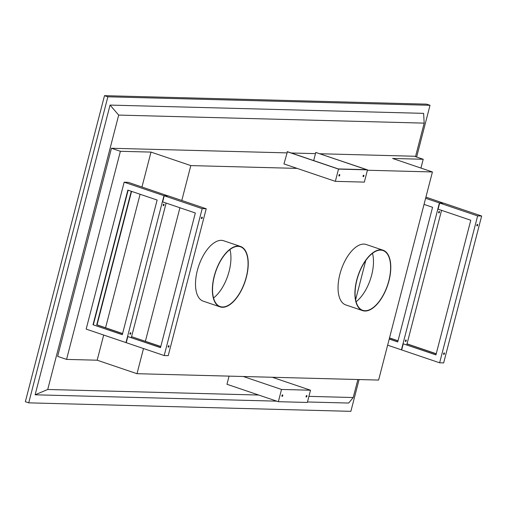 <?xml version="1.0" encoding="UTF-8"?>
<svg xmlns="http://www.w3.org/2000/svg" width="507" height="507" viewBox="0 0 507 507"><rect width="100%" height="100%" fill="white"/><g stroke="black" fill="none" stroke-linecap="round" stroke-linejoin="round"><path stroke-width="0.76" d="M416.634 157.037L430.018 105.291L426.641 104.15L104.499 95.665L25.35 401.709L28.722 402.85L350.869 411.335L359.089 379.553M104.499 95.665L107.871 96.805L28.722 402.85M430.018 105.291L107.871 96.805M357.879 379.521L353.221 397.526L348.683 403.052L307.47 401.969M276.765 401.157L35.135 394.795L110.057 105.088L423.605 113.353L424.188 123.131L415.512 156.657M35.135 394.795L47.728 389.484L118.695 115.083L424.188 123.131M353.221 397.526L308.921 396.36M258.709 395.035L47.728 389.484M110.057 105.088L118.695 115.083M120.393 151.289L66.575 359.4L57.64 356.37L111.458 148.259L120.393 151.289L150.997 152.094L190.816 165.593L297.127 168.394L283.952 163.926L287.437 151.694L338.302 168.932L366.65 169.68L315.785 152.442L313.681 160.586M367.398 170.244L432.427 171.955L392.608 158.463L423.212 159.268L414.276 156.238L319.961 153.754M315.474 153.634L291.291 153M286.804 152.88L111.458 148.259M297.127 168.394L335.336 181.348L364.33 182.108L367.499 169.864L315.785 152.442M66.575 359.4L97.179 360.204L136.998 373.703L378.609 380.066L432.427 171.955M136.998 373.703L143.506 348.537M145.389 341.262L179.915 207.756M181.798 200.48L190.816 165.593M240.54 246.472L223.669 240.755A31.884 15.565 108.7 0 0 197.331 270.529A31.884 15.565 108.7 0 0 203.199 301.145L220.07 306.868A31.884 15.565 108.7 0 0 246.408 277.095A31.884 15.565 108.7 0 0 240.54 246.472A31.884 15.565 108.7 0 0 214.195 276.245A31.884 15.565 108.7 0 0 220.07 306.868M383.089 250.23L366.219 244.507A31.884 15.565 108.7 0 0 339.88 274.281A31.884 15.565 108.7 0 0 345.749 304.903L362.619 310.62A31.884 15.565 108.7 0 0 388.958 280.846A31.884 15.565 108.7 0 0 383.089 250.23A31.884 15.565 108.7 0 0 356.744 279.997A31.884 15.565 108.7 0 0 362.619 310.62M388.799 280.846A31.567 15.413 108.7 0 0 382.988 250.528A31.567 15.413 108.7 0 0 356.909 280.003A31.567 15.413 108.7 0 0 362.72 310.316A31.567 15.413 108.7 0 0 388.799 280.846M356.085 301.728A31.567 15.413 108.7 0 0 371.669 275.035A31.567 15.413 108.7 0 0 372.493 253.316M213.536 297.97A31.567 15.413 108.7 0 0 229.12 271.283A31.567 15.413 108.7 0 0 229.944 249.558M355.629 299.719L365.769 260.49M214.36 276.245A31.567 15.413 108.7 0 0 220.171 306.564A31.567 15.413 108.7 0 0 246.25 277.088A31.567 15.413 108.7 0 0 240.438 246.776A31.567 15.413 108.7 0 0 214.36 276.245M272.297 377.265L310.512 390.219L307.343 402.457L278.349 401.696L226.965 384.281L229.069 376.124M310.512 390.219L281.518 389.452L243.303 376.505M281.518 389.452L278.349 401.696M306.71 395.511A0.799 0.387 -71.3 0 1 306.767 395.517A0.799 0.387 -71.3 0 1 306.9 396.341A0.799 0.387 -71.3 0 1 306.31 397.038A0.799 0.387 -71.3 0 1 306.253 397.032A0.799 0.387 -71.3 0 1 306.127 396.208A0.799 0.387 -71.3 0 1 306.71 395.511M282.551 394.871A0.799 0.387 -71.3 0 1 282.608 394.883A0.799 0.387 -71.3 0 1 282.735 395.707A0.799 0.387 -71.3 0 1 282.152 396.404A0.799 0.387 -71.3 0 1 282.095 396.392A0.799 0.387 -71.3 0 1 281.962 395.568A0.799 0.387 -71.3 0 1 282.551 394.871M306.424 395.656A0.799 0.387 -71.3 0 1 306.07 396.715M282.266 395.023A0.799 0.387 -71.3 0 1 281.911 396.075M420.937 168.064L423.212 159.268M407.007 343.923L441.553 210.335M443.416 203.142L425.918 197.122M389.509 337.903L398.033 340.793M389.484 337.992L398.008 340.881M438.606 212.629A0.799 0.387 108.7 0 0 438.923 212.021A0.799 0.387 108.7 0 0 438.967 211.571M405.366 341.167A0.799 0.387 108.7 0 0 405.682 340.558A0.799 0.387 108.7 0 0 405.72 340.108M389.237 338.968L397.754 341.857M389.211 339.056L397.729 341.946L432.56 207.287L424.036 204.397M387.627 345.178L401.417 349.855L439.411 202.952L425.62 198.281M443.435 203.06L439.411 202.952M439.455 212.199A0.799 0.387 108.7 0 0 439.303 211.432A0.799 0.387 108.7 0 0 438.65 212.18A0.799 0.387 108.7 0 0 438.796 212.94A0.799 0.387 108.7 0 0 439.455 212.199M406.208 340.736A0.799 0.387 108.7 0 0 406.063 339.969A0.799 0.387 108.7 0 0 405.404 340.717A0.799 0.387 108.7 0 0 405.549 341.484A0.799 0.387 108.7 0 0 406.208 340.736M97.179 360.204L103.688 335.038M105.57 327.763L140.09 194.263M141.973 186.982L150.997 152.094M124.158 182.203L163.976 195.696L125.983 342.599L86.165 329.1L124.158 182.203L128.182 182.311L167.982 195.886M157.126 200.031L127.846 190.106L93.022 324.765L122.301 334.69L157.126 200.031M93.022 324.765L122.32 334.601M128.144 190.207L93.339 324.778M163.172 205.373A0.799 0.387 108.7 0 0 163.488 204.765A0.799 0.387 108.7 0 0 163.533 204.315M129.931 333.91A0.799 0.387 108.7 0 0 130.248 333.302A0.799 0.387 108.7 0 0 130.286 332.852M131.275 191.272L96.723 324.867L122.574 333.625M131.573 336.667L166.119 203.085M131.573 191.373L97.046 324.873L122.599 333.536M97.046 324.873L96.723 324.867M163.976 195.696L168.001 195.803M164.021 204.942A0.799 0.387 108.7 0 0 163.869 204.175A0.799 0.387 108.7 0 0 163.216 204.923A0.799 0.387 108.7 0 0 163.362 205.69A0.799 0.387 108.7 0 0 164.021 204.942M130.774 333.479A0.799 0.387 108.7 0 0 130.629 332.719A0.799 0.387 108.7 0 0 129.969 333.46A0.799 0.387 108.7 0 0 130.115 334.227A0.799 0.387 108.7 0 0 130.774 333.479M335.336 181.348L338.505 169.104L287.114 151.688M338.505 169.104L367.499 169.864M363.297 176.69A0.799 0.387 108.7 0 0 363.887 175.992A0.799 0.387 108.7 0 0 363.753 175.168A0.799 0.387 108.7 0 0 363.696 175.156A0.799 0.387 108.7 0 0 363.113 175.853A0.799 0.387 108.7 0 0 363.24 176.677A0.799 0.387 108.7 0 0 363.297 176.69M339.139 176.049A0.799 0.387 108.7 0 0 339.722 175.352A0.799 0.387 108.7 0 0 339.595 174.535A0.799 0.387 108.7 0 0 339.538 174.522A0.799 0.387 108.7 0 0 338.949 175.219A0.799 0.387 108.7 0 0 339.082 176.043A0.799 0.387 108.7 0 0 339.139 176.049M363.056 176.36A0.799 0.387 108.7 0 0 363.411 175.308M338.891 175.726A0.799 0.387 108.7 0 0 339.253 174.668M164.198 355.553L126.249 342.688L127.834 336.566L160.51 347.644L195.334 212.984L162.658 201.906L164.243 195.784L168.267 195.892L206.216 208.757L168.223 355.654L164.198 355.553L202.192 208.65L164.243 195.784M127.834 336.566L160.535 347.548M160.808 346.484L131.535 336.667L160.789 346.579M131.288 337.637L131.535 336.667M202.192 208.65L206.216 208.757M202.23 217.896A0.799 0.387 108.7 0 0 202.084 217.129A0.799 0.387 108.7 0 0 201.425 217.871A0.799 0.387 108.7 0 0 201.571 218.637A0.799 0.387 108.7 0 0 202.23 217.896M168.989 346.433A0.799 0.387 108.7 0 0 168.844 345.666A0.799 0.387 108.7 0 0 168.185 346.414A0.799 0.387 108.7 0 0 168.33 347.175A0.799 0.387 108.7 0 0 168.989 346.433M201.387 218.321A0.799 0.387 108.7 0 0 201.704 217.718A0.799 0.387 108.7 0 0 201.742 217.269M168.147 346.858A0.799 0.387 108.7 0 0 168.463 346.256A0.799 0.387 108.7 0 0 168.501 345.806M403.268 343.822L401.683 349.944L439.632 362.803L443.657 362.911L481.65 216.014L443.701 203.149L439.677 203.041L438.092 209.163L470.769 220.241L435.944 354.9L403.268 343.822L435.969 354.805M406.722 344.893L407.292 343.93L436.242 353.74M439.632 362.803L477.626 215.906L439.677 203.041M406.969 343.923L436.223 353.835M476.821 225.577A0.799 0.387 108.7 0 0 477.138 224.969A0.799 0.387 108.7 0 0 477.176 224.525M443.581 354.114A0.799 0.387 108.7 0 0 443.898 353.512A0.799 0.387 108.7 0 0 443.936 353.062M477.664 225.152A0.799 0.387 108.7 0 0 477.518 224.386A0.799 0.387 108.7 0 0 476.859 225.127A0.799 0.387 108.7 0 0 477.005 225.894A0.799 0.387 108.7 0 0 477.664 225.152M481.65 216.014L477.626 215.906M444.424 353.69A0.799 0.387 108.7 0 0 444.278 352.923A0.799 0.387 108.7 0 0 443.619 353.664A0.799 0.387 108.7 0 0 443.764 354.431A0.799 0.387 108.7 0 0 444.424 353.69"/></g></svg>

